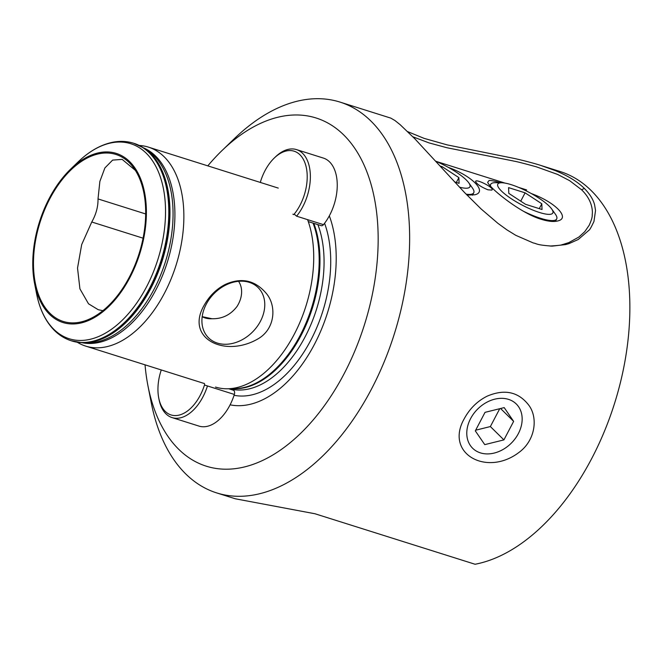 <?xml version="1.0" encoding="UTF-8"?>
<svg xmlns="http://www.w3.org/2000/svg" width="663" height="663" viewBox="0 0 663 663"><rect width="100%" height="100%" fill="white"/><g stroke="black" fill="none" stroke-linecap="round" stroke-linejoin="round"><path stroke-width="0.99" d="M145.04 364.832A182.549 108.309 -72.5 0 0 147.94 385.742A182.549 108.309 -72.5 0 0 178.67 449.249A182.549 108.309 -72.5 0 0 330.912 396.225A182.549 108.309 -72.5 0 0 364.443 165.907A182.549 108.309 -72.5 0 0 222.18 150.402A182.549 108.309 -72.5 0 0 207.801 165.866M230.102 404.828A117.094 69.474 -72.5 0 0 314.37 344.47A117.094 69.474 -72.5 0 0 329.32 215.84M549.917 246.039C566.459 245.012 560.517 244.506 562.489 244.606L568.837 242.592L578.857 237.056L584.758 231.669L589.175 225.296C593.31 216.088 591.868 215.425 592.382 213.411L592.366 211.257C591.81 203.425 588.222 196.265 581.6 189.784L569.592 180.634L557.575 174.41L536.367 166.819C511.563 160.007 515.134 161.581 513.336 160.968L446.97 147.75L429.002 142.885L412.916 136.818M407.72 131.655L424.055 138.352L447.135 144.882L513.933 158.382C525.146 160.794 538.116 164.499 540.842 165.452L560.218 171.56A204.908 121.569 107.5 0 1 622.607 373.062A204.908 121.569 107.5 0 1 475.073 564.254L314.983 513.759L235.274 498.775L216.702 492.916A204.908 121.569 -72.5 0 0 254.849 494.78A204.908 121.569 -72.5 0 0 402.383 303.588A204.908 121.569 -72.5 0 0 339.986 102.085A204.908 121.569 -72.5 0 0 234.561 138.468L222.18 150.402M147.94 385.742L151.23 402.623A204.908 121.569 -72.5 0 0 185.723 473.912A204.908 121.569 -72.5 0 0 216.702 492.916M540.842 165.452L554.964 170.499C567.487 175.554 577.274 181.521 584.327 188.4C592.059 196.339 593.866 202.058 594.587 204.768L595.548 210.486L593.965 221.442C591.321 227.061 589.664 229.978 588.993 230.218L578.244 239.5L569.003 243.619L565.597 244.581L552.238 246.114C535.663 244.962 537.063 243.603 533.317 242.973L515.781 235.324L506.93 229.87L497.954 223.373L481.073 208.928L464.539 192.535L414.905 138.857L400.145 124.677L394.982 120.55L390.822 118.122L339.986 102.085M487.139 396.176C504.659 388.717 518.615 391.816 528.999 405.474C538.257 418.179 535.107 440.249 519.519 452.009C487.164 477.327 444.077 453.741 464.373 418.494C469.835 408.499 477.426 401.057 487.139 396.176M102.873 310.682L98.223 309.704L88.502 303.787L79.925 288.869L77.53 268.076L81.682 244.597L91.759 221.997C96.069 214.398 98.157 206.707 98.016 198.925L99.864 181.43L104.878 167.963L112.611 160.106L122.158 159.385L135.335 170.333M238.945 281.899A26.329 20.28 -45.4 0 1 237.097 306.364C230.633 314.875 222.254 318.994 211.961 318.737L202.19 316.649M77.264 342.241L77.422 342.34A104.315 61.891 -72.5 0 0 85.651 346.094A104.315 61.891 -72.5 0 0 176.051 265.233A104.315 61.891 -72.5 0 0 148.413 147.128A104.315 61.891 -72.5 0 0 139.52 145.479L139.338 145.47M215.5 387.059A104.315 61.891 -72.5 0 0 227.774 388.775A104.315 61.891 -72.5 0 0 297.389 327.97A104.315 61.891 -72.5 0 0 307.582 219.644M225.453 284.361C241.44 277.267 254.99 280.217 266.112 293.212C276.438 305.021 275.601 327.713 259.125 338.188C225.942 358.542 184.969 339.083 203.889 305.734C209.251 296.046 216.436 288.927 225.453 284.361M50.007 313.326A87.549 51.946 -72.5 0 0 86.82 320.163A87.549 51.946 -72.5 0 0 139.114 253.581A87.549 51.946 -72.5 0 0 134.49 169.04A87.549 51.946 -72.5 0 0 52.783 193.414A87.549 51.946 -72.5 0 0 50.007 313.326M49.501 314.287A88.668 52.609 -72.5 0 0 123.442 288.538A88.668 52.609 -72.5 0 0 139.727 176.665A88.668 52.609 -72.5 0 0 70.634 169.131A88.668 52.609 -72.5 0 0 34.575 283.441A88.668 52.609 -72.5 0 0 49.501 314.287M206.259 304.184A35.28 27.183 134.6 0 0 203.649 330.331A35.28 27.183 134.6 0 0 252.711 331.798A35.28 27.183 134.6 0 0 250.498 282.769A35.28 27.183 134.6 0 0 206.259 304.184M202.182 316.723A25.335 19.517 134.6 0 0 211.961 318.737M480.418 452.879A31.086 23.951 134.6 0 0 522.162 419.256A31.086 23.951 134.6 0 0 480.832 406.22A31.086 23.951 134.6 0 0 480.418 452.879M503.913 439.892L513.634 421.37L504.195 407.604L485.034 412.345L475.313 430.867L484.752 444.633L503.913 439.892L490.371 426.558L475.661 430.204M500.565 408.499L513.634 421.37M490.371 426.558L499.745 408.706M475.802 181.065C477.899 179.424 495.269 188.425 491.764 190.107L487.918 189.784C481.181 187.032 477.045 184.281 475.537 181.521L475.802 181.065M500.383 182.739C494.996 181.14 491.242 180.386 489.112 180.477L487.678 182.267C489.253 187.795 520.67 213.428 541.306 219.32C548.309 221.475 553.812 222.006 557.815 220.928C570.437 218.119 555.727 202.447 531.32 193.563M467.017 195.096L474.865 194.765C487.487 191.955 472.785 176.283 448.379 167.399M549.171 206.094A31.086 7.26 27.7 0 0 501.684 182.756A31.086 7.26 27.7 0 0 521.938 204.991A31.086 7.26 27.7 0 0 551.74 209.036A31.086 7.26 27.7 0 0 549.171 206.094M525.104 192.842L508.587 187.629L508.794 193.364L525.51 204.295L542.027 209.508L541.82 203.781L525.104 192.842L520.728 201.171M501.684 182.756L495.385 182.681A37.252 8.694 27.7 0 0 490.711 184.314A37.252 8.694 27.7 0 0 490.603 186.328M523.588 211.331A37.252 8.694 27.7 0 0 556.688 218.956A37.252 8.694 27.7 0 0 555.379 214.182L551.74 209.036M539.268 208.638L541.82 203.781M459.434 187.165A31.086 7.26 27.7 0 0 468.799 182.872A31.086 7.26 27.7 0 0 466.23 179.93A31.086 7.26 27.7 0 0 435.724 161.258M441.599 167.747L442.163 166.678L440.017 165.999M442.163 166.678L458.879 177.609L459.086 183.344L454.52 181.902M466.122 194.176A37.252 8.694 27.7 0 0 473.738 192.792A37.252 8.694 27.7 0 0 472.437 188.019L468.799 182.872M456.326 182.474L458.879 177.609M323.486 224.658A40.791 24.2 -72.5 0 0 337.252 185.068A40.791 24.2 -72.5 0 0 323.387 158.084L296.502 149.598A40.791 24.2 107.5 0 1 310.367 176.59A40.791 24.2 107.5 0 1 296.593 216.179L323.486 224.658A3.729 2.213 -72.5 0 1 321.232 225.685L308.287 221.599M292.93 214.174A1.492 0.887 -72.5 0 0 294.206 214.116A38.562 22.873 -72.5 0 0 305.104 163.289A38.562 22.873 -72.5 0 0 274.275 158.034L275.51 156.841A40.791 24.2 107.5 0 1 296.502 149.598M274.275 158.034A38.562 22.873 -72.5 0 0 260.683 181.107A1.492 0.887 -72.5 0 0 260.6 182.134A1.492 0.887 -72.5 0 0 260.791 182.582M234.346 394.444L207.461 385.957A40.791 24.2 107.5 0 1 172.098 417.607L198.983 426.094A40.791 24.2 -72.5 0 0 234.346 394.444A3.729 2.213 -72.5 0 0 233.426 390.25L228.694 388.758M172.098 417.607A40.791 24.2 107.5 0 1 159.062 399.632L158.73 397.949A38.562 22.873 -72.5 0 0 179.764 414.93A38.562 22.873 -72.5 0 0 204.477 385.021A1.492 0.887 -72.5 0 0 204.113 383.347M161.275 369.954A38.562 22.873 -72.5 0 0 158.73 397.949M98.016 198.925L145.669 213.958M91.759 221.997L143.067 238.183M584.327 188.4L581.6 189.784M53.794 329.279A102.259 60.673 -72.5 0 0 139.073 299.577A102.259 60.673 -72.5 0 0 157.852 170.557A102.259 60.673 -72.5 0 0 78.159 161.88C89.364 151.106 101.041 144.534 113.182 142.164C120.285 140.846 127.089 141.211 133.594 143.233A103.569 61.444 -72.5 0 1 161.043 260.493A103.569 61.444 -72.5 0 1 71.281 340.782C65.032 338.793 59.446 335.37 54.507 330.514C45.623 321.572 39.639 309.298 36.573 293.709A102.259 60.673 -72.5 0 0 53.794 329.279M71.529 340.857A103.569 61.444 -72.5 0 0 71.77 340.939A103.569 61.444 -72.5 0 0 161.532 260.65A103.569 61.444 -72.5 0 0 134.092 143.39A103.569 61.444 -72.5 0 0 133.843 143.316M71.281 340.782L82.519 342.763A103.461 61.386 -72.5 0 0 162.211 260.866A103.461 61.386 -72.5 0 0 143.937 148.064L133.594 143.233M82.519 342.763L86.538 342.895A102.367 60.731 -72.5 0 0 165.385 261.868A102.367 60.731 -72.5 0 0 147.302 150.261L143.937 148.064M82.311 342.754A102.342 60.714 -72.5 0 0 167.242 262.449A102.342 60.714 -72.5 0 0 143.763 147.948M227.774 388.775L235.257 388.609A101.862 60.432 -72.5 0 0 303.339 329.022A101.862 60.432 -72.5 0 0 313.052 223.108M232.73 388.667A101.704 60.341 -72.5 0 0 302.991 331.657A101.704 60.341 -72.5 0 0 313.798 223.34M229.572 388.733A101.704 60.341 -72.5 0 0 304.342 338.287A101.704 60.341 -72.5 0 0 317.892 224.633M234.072 395.297A106.801 63.366 -72.5 0 0 310.74 340.343A106.801 63.366 -72.5 0 0 324.58 223.257M294.206 214.116L296.593 216.179M207.461 385.957L204.477 385.021M550.837 246.081L552.088 246.097M278.261 188.093L148.413 147.128M204.378 383.546L85.651 346.094M34.575 283.441L36.573 293.709M70.634 169.131L78.159 161.88M435.707 161.242L505.007 183.096M518.532 187.364L526.613 189.916M555.42 221.367L556.688 218.956M490.007 185.665L490.711 184.314M472.479 195.204L473.738 192.792M260.6 182.134L260.683 182.549"/></g></svg>
